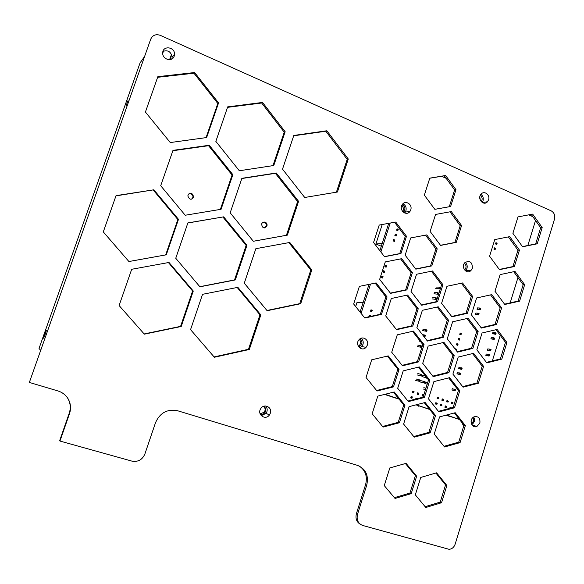 <?xml version="1.0" encoding="UTF-8"?>
<svg xmlns="http://www.w3.org/2000/svg" width="584" height="584" viewBox="0 0 584 584"><rect width="100%" height="100%" fill="white"/><g stroke="black" fill="none" stroke-linecap="round" stroke-linejoin="round"><path stroke-width="0.88" d="M125.962 106.091L127.976 100.674L125.962 106.091M263.632 406.303C265.968 407.844 266.421 409.91 264.997 412.516C263.654 414.144 262.041 414.625 260.157 413.961M260.121 413.852L264.282 412.194C265.596 409.946 265.34 407.997 263.523 406.347M191.793 193.428L193.786 196.647C191.501 200.268 189.523 200.027 187.836 195.939C188.311 193.764 189.625 192.924 191.793 193.428M191.727 199.202L193.238 196.874L191.245 193.662L189.282 193.596M265.224 222.197C266.764 222.986 267.341 224.234 266.968 225.957C264.092 228.87 262.304 228.22 261.61 224.022C262.311 222.343 263.515 221.73 265.224 222.197M264.523 227.913L266.253 226.103C266.625 224.387 266.041 223.139 264.508 222.358L263.304 222.175M46.311 330.142L46.34 330.245C46.443 331.223 43.406 339.457 43.442 338.085C43.34 337.209 46.056 329.697 46.311 330.142M40.493 350.159L39.033 348.444L140.065 62.89L144.08 57.203M169.572 59.678L171.535 54.385M171.689 54.75L169.601 59.67M162.717 53.283L163.483 51.107M480.311 200.29L479.814 197.012M480.26 195.428C482.399 197.188 482.712 199.261 481.201 201.648M358.269 346.21L359.452 345.363C361.014 343.304 360.97 341.319 359.321 339.421M359.781 339.019C362.27 340.757 362.62 342.947 360.832 345.589L358.576 346.735M463.871 268.786L463.754 264.523M464.346 263.333C466.434 265.253 466.594 267.37 464.842 269.669L464.528 269.932M402.683 211.576L402.712 211.539C403.931 209.291 403.595 207.342 401.697 205.678M402.077 204.889C404.873 206.203 405.588 208.335 404.23 211.277L403.303 212.189M472.828 417.677C473.989 420.042 473.5 421.969 471.368 423.458L471.259 423.429M471.047 421.765L471.77 419.056M471.368 423.458L472.93 423.991L474.595 418.597M492.334 360.927L500.211 335.311M510.182 302.877L517.971 277.561M527.834 245.506L535.528 220.489M532.82 216.664L528.732 214.861M446.132 178.303L441.555 176.273M361.08 313.353L370.519 284.079M380.87 251.981L390.192 223.066M385.046 394.288L398.938 398.981M416.173 404.807L429.59 409.34M446.483 415.049L459.447 419.436M360.08 312.09L369.015 284.386M379.877 250.689L388.703 223.336M459.542 419.553L446.337 415.093M429.685 409.464L416.027 404.851M399.033 399.106L384.892 394.324M472.93 423.991L471.281 423.517M360.905 309.52L361.883 306.49M355.685 306.563L357.028 302.402L363.102 302.709M369.095 316.747L369.249 315.243L370.519 315.71L370.263 316.491M370.168 316.017L369.694 315.842L370 316.543L370.519 315.71M369.694 315.842L369.249 315.243M368.796 316.637L369.526 316.36M371.818 311.659L370.548 311.192L370.993 309.797L372.263 310.265L371.818 311.659L371.92 310.571L371.446 310.389L371.752 311.089M371.446 310.389L370.993 309.797M370.548 311.192L371.278 310.914M384.36 272.633L383.104 272.137L383.549 270.757L384.805 271.246L384.36 272.633L384.469 271.524L383.995 271.334L384.301 272.042M383.995 271.334L383.549 270.757M383.104 272.137L383.827 271.852M387.973 261.384L387.827 261.844L387.104 261.559M387.827 261.844L387.783 261.42M386.097 267.231L384.841 266.742L385.279 265.362L386.535 265.851L386.097 267.231L386.206 266.122L385.732 265.939L386.039 266.64M385.732 265.939L385.279 265.362M384.841 266.742L385.564 266.457M382.622 278.035L381.367 277.546L381.812 276.159L383.067 276.648L382.622 278.035L382.732 276.925L382.257 276.743L382.564 277.444M382.257 276.743L381.812 276.159M381.367 277.546L382.089 277.261M383.44 239.659L384.403 236.673M385.155 234.33L386.119 231.344M386.878 229.001L387.834 226.015M381.323 246.222L375.884 244.039L382.199 224.519M375.884 244.039L382.235 243.397M396.113 236.053L394.864 235.542L395.31 234.169L396.558 234.68L396.113 236.053L396.229 234.929L395.762 234.732L396.061 235.44M395.762 234.732L395.31 234.169M394.864 235.542L395.594 235.25M397.835 230.695L396.587 230.184L397.032 228.811L398.273 229.322L397.835 230.695L397.952 229.563L397.485 229.373L397.784 230.081M397.485 229.373L397.032 228.811M396.587 230.184L397.317 229.892M394.39 241.411L393.141 240.907L393.587 239.535L394.835 240.039L394.39 241.411L394.507 240.287L394.039 240.097L394.339 240.805M394.039 240.097L393.587 239.535M393.141 240.907L393.871 240.615M494.334 247.828L495.495 248.317L495.327 249.061L495.079 249.653L493.918 249.164L494.334 247.828L495.488 248.543M495.327 249.061L495.042 248.361M493.918 249.164L494.882 248.872M495.955 242.615L497.108 243.331L496.699 244.441L495.546 243.951L495.955 242.615L497.108 243.331M496.947 243.842L496.663 243.141M495.546 243.951L496.502 243.652M425.824 408.158L418.166 405.573M427.371 408.683L426.809 408.493M453.644 417.56L453.096 417.377M452.804 403.654L451.249 403.464L451.673 402.106L453.06 402.836L452.804 403.654L452.096 403.405L452.352 402.595L453.06 402.836M452.096 403.405L451.249 403.464M452.352 402.595L451.673 402.106M441.73 405.814L440.175 405.624L440.599 404.267L441.978 404.997L441.73 405.814L441.015 405.573L441.27 404.756L441.978 404.997M441.015 405.573L440.175 405.624M441.27 404.756L440.599 404.267M449.738 408.333L450.009 407.479L451.22 407.946M450.68 407.968L450.009 407.479M448.118 402.04L446.563 401.85L446.986 400.493L448.366 401.223L448.118 402.04L447.402 401.792L447.658 400.982L448.366 401.223M447.402 401.792L446.563 401.85M447.658 400.982L446.986 400.493M436.993 404.201L435.438 404.011L435.861 402.646L437.248 403.383L436.993 404.201L436.277 403.953L436.533 403.135L437.248 403.383M436.277 403.953L435.438 404.011M436.533 403.135L435.861 402.646M446.446 407.42L444.891 407.231L445.307 405.873L446.694 406.61L446.446 407.42L445.731 407.179L445.986 406.369L446.694 406.61M445.731 407.179L444.891 407.231M445.986 406.369L445.307 405.873M438.679 398.792L437.124 398.602L437.547 397.244L438.934 397.974L438.679 398.792L437.964 398.544L438.219 397.726L438.934 397.974M437.964 398.544L437.124 398.602M438.219 397.726L437.547 397.244M443.409 400.42L441.854 400.23L442.278 398.872L443.657 399.602L443.409 400.42L442.694 400.171L442.949 399.354L443.657 399.602M442.694 400.171L441.854 400.23M442.949 399.354L442.278 398.872M490.896 338.822L494.181 339.486L494.59 338.173L493.458 337.742L493.049 339.056L494.181 339.486L493.509 338.895L490.896 338.822L491.297 337.516L493.458 337.742L494.429 338.362L494.188 339.151M493.509 338.895L493.75 338.107M492.48 333.69L495.765 334.333L496.174 333.019L495.042 332.588L494.641 333.902L495.765 334.333L495.093 333.741L492.48 333.69L492.881 332.384L495.042 332.588L496.02 333.216L495.772 333.997M495.093 333.741L495.341 332.953M475.42 314.382L478.676 314.958L479.084 313.637L477.938 313.192L477.522 314.513L478.676 314.958L477.982 314.345L475.42 314.382L475.829 313.068L477.938 313.192L478.916 313.82L478.676 314.615M477.982 314.345L478.23 313.557M477.026 309.228L480.282 309.783L480.69 308.462L479.544 308.016L479.135 309.337L480.282 309.783L479.595 309.17L477.026 309.228L477.435 307.907L479.544 308.016L480.53 308.644L480.282 309.432M479.595 309.17L479.836 308.374M456.951 373.833L460.148 374.643L460.564 373.3L459.404 372.884L458.988 374.22L460.148 374.643L459.44 374.067L456.951 373.833L457.36 372.504L460.389 373.512L460.141 374.315M459.44 374.067L459.696 373.264M458.571 368.613L461.776 369.402L462.192 368.066L461.031 367.643L460.615 368.978L461.776 369.402L461.075 368.818L458.571 368.613L458.988 367.285L462.017 368.27L461.769 369.073M461.075 368.818L461.324 368.022M451.928 389.995L455.119 390.864L455.535 389.521L454.359 389.112L453.943 390.455L455.119 390.864L451.928 389.995L452.344 388.659L455.352 389.74L455.104 390.543M454.403 390.302L454.651 389.491M453.688 384.345L454.184 384.98M453.556 384.754L454.104 384.878M485.8 355.357L489.071 356.079L489.48 354.758L488.341 354.342L487.932 355.656L489.071 356.079L488.392 355.503L485.8 355.357L486.202 354.043L488.341 354.342L489.319 354.962L489.071 355.751M488.392 355.503L488.633 354.707M487.384 350.203L490.662 350.911L491.071 349.597L489.932 349.166L489.523 350.488L490.662 350.911L489.983 350.327L487.384 350.203L487.793 348.889L489.932 349.166L490.91 349.794L490.669 350.582M489.983 350.327L490.231 349.539M426.765 378.286L427.32 378.403M425.079 383.666L427.218 384.155L425.079 383.666M425.51 382.286L427.656 382.768L425.51 382.286M426.481 377.344L426.342 377.717L422.079 376.636M422.517 375.264L425.298 375.841M425.488 376.089L425.115 377.286L426.116 376.877M424.816 382.673L424.342 382.513L424.51 381.98L424.984 382.14L424.641 383.141L420.385 382.031M420.823 380.651L425.079 381.754L424.984 382.14M424.51 381.98L423.845 381.323L423.415 382.71L424.342 382.513M421.787 375.578L421.312 375.417L421.487 374.877L421.955 375.045L421.619 376.052L417.377 374.986M417.808 373.607L420.823 374.227L421.955 375.045M421.487 374.877L420.823 374.227L420.385 375.621L421.312 375.417M420.079 381.024L419.604 380.856L419.772 380.323L420.246 380.491L419.911 381.491L415.677 380.388M416.107 379.009L420.341 380.096L420.246 380.491M419.772 380.323L419.115 379.666L418.677 381.06L419.604 380.856M423.385 389.054L425.517 389.564M423.823 387.674L425.955 388.178M456.411 349.546L455.951 349.371L455.79 349.882L455.272 348.757L456.469 349.195L456.25 350.072L455.812 349.911M455.951 349.371L455.272 348.757M458.52 338.333L459.71 338.778L459.499 339.64L459.287 340.143L458.097 339.698L458.52 338.333L459.659 339.114M459.499 339.64L459.199 338.939M458.097 339.698L459.039 339.465M460.177 333.004L461.367 333.449L461.163 334.303L460.944 334.814L459.754 334.369L460.177 333.004L461.324 333.778M461.163 334.303L460.864 333.61M459.754 334.369L460.703 334.136M436.89 298.95L436.591 298.241L437.058 298.424L436.701 299.504L432.379 298.928M432.81 297.563L435.912 297.657L437.058 298.424M436.591 298.241L435.912 297.657L435.481 299.03L436.423 298.767M456.148 350.334L456.389 349.626L455.929 349.458M456.907 343.502L458.053 344.283L457.681 345.305L456.484 344.867L456.907 343.502L458.053 344.283M457.885 344.808L457.593 344.115M456.484 344.867L457.425 344.64M426.853 330.807L426.378 330.632L426.546 330.099L427.021 330.274L426.67 331.325L422.4 330.544M422.838 329.172L425.882 329.486L427.021 330.274M426.546 330.099L425.882 329.486L425.444 330.873L426.378 330.632M425.145 336.216L424.969 336.734L423.736 336.282L424.174 334.895L425.407 335.347L425.145 336.216L423.736 336.282M422.488 334.698L424.174 334.895L424.838 335.508L424.67 336.048M424.838 335.508L425.313 335.683M440.219 288.379L439.92 287.664L440.387 287.846L440.029 288.941L435.693 288.43M436.124 287.072L439.248 287.094L440.387 287.846M439.92 287.664L439.248 287.094L438.81 288.467L439.752 288.197M438.533 293.745L438.226 293.037L438.701 293.219L438.343 294.307L434.014 293.759M434.445 292.394L437.555 292.46L438.701 293.219M438.226 293.037L437.555 292.46L437.124 293.832L438.066 293.562M419.064 341.129L420.312 341.297M421.779 346.896L421.305 346.721L421.473 346.188L421.947 346.363L421.604 347.4L417.363 346.516M417.801 345.137L420.809 345.56L421.947 346.363M421.473 346.188L420.809 345.56L420.37 346.954L421.305 346.721M423.59 395.28L423.247 396.266L422.02 395.842L422.451 394.456L423.685 394.879L423.59 395.28L422.451 394.456M423.422 395.813L422.947 395.653L423.115 395.12M422.947 395.653L422.02 395.842M418.779 393.631L418.436 394.616L417.202 394.193L417.64 392.798L418.874 393.229L418.779 393.631L417.64 392.798M418.611 394.163L418.137 394.003L418.305 393.463M418.137 394.003L417.202 394.193M413.946 391.974L413.611 392.966L412.37 392.536L412.808 391.141L414.049 391.565L413.946 391.974L412.808 391.141M413.771 392.506L413.297 392.346L413.465 391.806M413.297 392.346L412.37 392.536M415.677 399.069L415.954 398.164L417.166 398.682M416.611 398.828L415.954 398.164M412.253 397.346L411.917 398.332L410.676 397.916L411.121 396.514L412.362 396.938L412.253 397.346L411.121 396.514M412.085 397.886L411.603 397.726L411.778 397.186M411.603 397.726L410.676 397.916M396.638 398.295L395.682 398.032M396.061 398.098L384.579 394.404M395.645 398.076L384.542 394.412M153.847 189.793L178.485 219.336L166.279 254.814L128.903 261.53L103.295 231.906L116.041 195.64L153.847 189.793L115.96 195.874M128.889 261.522L165.688 254.909L177.864 219.54L153.3 190.099M177.864 219.54L178.485 219.336M165.688 254.909L166.279 254.814M241.878 178.324L276.261 172.981L298.585 201.341L287.35 235.133L253.332 241.272L230.176 212.832L241.878 178.324M253.317 241.258L286.416 235.279L297.621 201.589L275.363 173.324L241.805 178.536M275.363 173.324L276.261 172.981M297.621 201.589L298.585 201.341M286.416 235.279L287.35 235.133M420.757 477.435L436.576 472.836L446.877 485.479L441.548 502.722L425.809 507.503L415.319 494.86L420.757 477.435M425.13 506.686L440.241 502.101L445.563 484.91L435.89 473.04M445.563 484.91L446.877 485.479M440.241 502.101L441.548 502.722M424.4 397.478L408.377 401.602L397.689 388.294L403.216 370.862L419.327 366.927L429.824 380.228L424.4 397.478L423.13 397.149L428.539 379.95L418.429 367.146M407.939 401.055L423.13 397.149M428.539 379.95L429.824 380.228M458.206 357.079L473.595 353.32L483.589 366.394L478.384 383.228L463.076 387.17L452.899 374.089L458.206 357.079M462.659 386.63L476.989 382.943L482.187 366.161L472.551 353.576M482.187 366.161L483.589 366.394M476.989 382.943L478.384 383.228M397.281 334.814L413.494 331.106L424.057 344.633L418.604 361.883L402.478 365.781L391.718 352.247L397.281 334.814M402.128 365.336L417.348 361.657L422.779 344.458L412.523 331.325M422.779 344.458L424.057 344.633M417.348 361.657L418.604 361.883M385.287 261.917L401.69 258.675L412.392 272.655L406.88 289.905L390.557 293.351L379.658 279.349L385.287 261.917M390.375 293.11L405.646 289.89L411.143 272.692L400.58 258.894M411.143 272.692L412.392 272.655M405.646 289.89L406.88 289.905M446.964 286.277L462.535 282.963L472.66 296.46L467.397 313.294L451.906 316.805L441.599 303.293L446.964 286.277M451.651 316.47L466.025 313.214L471.273 296.424L461.36 283.211M471.273 296.424L472.66 296.46M466.025 313.214L467.397 313.294M435.562 214.452L451.315 211.583L461.572 225.526L456.25 242.36L440.577 245.419L430.131 231.461L435.562 214.452M440.482 245.295L454.899 242.477L460.207 225.694L450.001 211.817M460.207 225.694L461.572 225.526M454.899 242.477L456.25 242.36M519.439 250.098L514.358 266.538L499.466 269.677L489.574 256.193L494.765 239.586L509.73 236.629L519.439 250.098L517.957 250.193L508.365 236.9M499.298 269.45L512.883 266.581L517.957 250.193M512.883 266.581L514.358 266.538M431.81 265.902L415.815 269.151L405.143 255.164L410.669 237.951L426.751 234.899L437.219 248.864L431.81 265.902L430.517 265.954L435.912 248.959L425.532 235.126M415.669 268.969L430.517 265.954M435.912 248.959L437.219 248.864M416.538 274.261L432.518 270.976L442.928 284.715L437.54 301.753L421.648 305.235L411.048 291.482L416.538 274.261M421.422 304.943L436.241 301.702L441.606 284.715L431.379 271.217M441.606 284.715L442.928 284.715M436.241 301.702L437.54 301.753M443.234 337.355L427.437 341.056L416.903 327.529L422.363 310.308L438.248 306.797L448.592 320.317L443.234 337.355L441.92 337.202L447.264 320.207L437.175 307.038M427.13 340.662L441.92 337.202M447.264 320.207L448.592 320.317M501.817 359.131L486.808 362.883L476.836 349.816L482.055 333.004L497.145 329.434L506.934 342.494L501.817 359.131L500.371 358.919L505.481 342.333L496.006 329.704M486.435 362.394L500.371 358.919M505.481 342.333L506.934 342.494M409.107 406.646L425.115 402.486L435.547 415.567L430.16 432.81L414.231 437.161L403.61 424.079L409.107 406.646M413.713 436.518L428.875 432.386L434.255 415.188L424.291 402.697M434.255 415.188L435.547 415.567M428.875 432.386L430.16 432.81M389.827 467.945L406.07 463.346L416.655 476.208L411.194 493.662L395.047 498.451L384.257 485.589L389.827 467.945M394.39 497.663L409.961 493.057L415.406 475.653L405.42 463.528M415.406 475.653L416.655 476.208M409.961 493.057L411.194 493.662M289.788 242.462L311.805 269.932L300.702 303.709L267.122 310.717L244.28 283.189L255.843 248.696L289.788 242.462M266.932 310.491L299.738 303.651L310.812 269.976L288.883 242.623M310.812 269.976L311.805 269.932M299.738 303.651L300.702 303.709M232.863 174.667L221.088 209.291L185.216 215.24L160.702 185.734L172.988 150.358L209.262 145.255L232.863 174.667L232.082 175.01L208.546 145.693L172.864 150.723M220.38 209.408L232.082 175.01M208.546 145.693L209.262 145.255M223.672 216.846L246.952 245.316L235.316 279.926L199.918 286.802L175.748 258.259L187.88 222.898L223.672 216.846L187.851 222.993M199.808 286.678L234.527 279.933L246.134 245.441L222.92 217.058M246.134 245.441L246.952 245.316M234.527 279.933L235.316 279.926M262.53 102.441L285.153 131.707L273.786 165.513L239.331 170.762L215.846 141.386L227.694 106.865L262.53 102.441L261.668 103.003L227.526 107.347M272.976 165.637L284.233 132.181L261.668 103.003M284.233 132.181L285.153 131.707M260.822 314.9L249.324 349.488L214.386 357.255L190.559 329.646L202.546 294.314L237.863 287.343L260.822 314.9L259.968 314.805L237.192 287.474M214.102 356.926L248.499 349.283L259.968 314.805M248.499 349.283L249.324 349.488M377.79 396.12L394.229 391.974L404.953 405.281L399.434 422.743L383.082 427.086L372.154 413.771L377.79 396.12M382.593 426.481L398.222 422.341L403.726 404.931L393.441 392.171M403.726 404.931L404.953 405.281M398.222 422.341L399.434 422.743M454.505 407.778L438.891 411.924L428.488 398.843L433.89 381.622L449.585 377.666L459.798 390.74L454.505 407.778L453.162 407.428L458.447 390.44L448.651 377.906M438.423 411.333L453.162 407.428M458.447 390.44L459.798 390.74M428.152 346.093L443.942 342.363L454.213 355.656L448.892 372.694L433.182 376.622L422.721 363.314L428.152 346.093M432.795 376.125L447.563 372.439L452.877 355.452L442.935 342.596M452.877 355.452L454.213 355.656M447.563 372.439L448.892 372.694M381.461 314.389L364.803 318.032L353.663 304.016L359.386 286.364L376.14 282.919L387.068 296.928L381.461 314.389L380.294 314.294L385.885 296.884L375.14 283.13M364.569 317.74L380.294 314.294M385.885 296.884L387.068 296.928M476.595 297.979L491.772 294.628L501.619 307.899L496.48 324.536L481.377 328.069L471.346 314.791L476.595 297.979M481.092 327.69L495.042 324.419L500.174 307.834L490.56 294.898M500.174 307.834L501.619 307.899M495.042 324.419L496.48 324.536M450.614 206.502L434.846 209.342L424.342 195.144L429.795 178.142L445.65 175.499L455.965 189.676L450.614 206.502L449.279 206.729L454.615 189.939L444.322 175.813L429.766 178.237M434.832 209.32L449.279 206.729M444.322 175.813L445.65 175.499M454.615 189.939L455.965 189.676M512.891 233.308L517.986 216.898L532.666 214.109L542.178 227.563L537.185 243.813L522.578 246.776L512.891 233.308M522.446 246.601L535.659 243.922L540.645 227.716L531.206 214.386M540.645 227.716L542.178 227.563M535.659 243.922L537.185 243.813M400.952 253.522L384.535 256.734L373.563 242.491L379.213 225.059L395.726 222.051L406.493 236.272L400.952 253.522L399.733 253.609L405.259 236.411L394.543 222.27M384.433 256.602L399.733 253.609M405.259 236.411L406.493 236.272M519.607 301.132L504.795 304.483L494.969 291.219L500.123 274.604L515.008 271.436L524.658 284.693L519.607 301.132L518.117 301.081L523.162 284.693L513.708 271.713M504.554 304.154L518.117 301.081M523.162 284.693L524.658 284.693M412.764 326.025L396.543 329.704L385.71 315.937L391.302 298.504L407.61 295.022L418.246 308.775L412.764 326.025L411.516 325.901L416.983 308.702L406.574 295.241M396.273 329.354L411.516 325.901M416.983 308.702L418.246 308.775M472.909 348.385L457.513 352.115L447.264 338.822L452.607 321.806L468.083 318.265L478.143 331.551L472.909 348.385L471.529 348.203L476.748 331.413L466.974 318.521M457.177 351.67L471.529 348.203M476.748 331.413L478.143 331.551M439.591 416.896L455.199 412.72L465.346 425.583L460.075 442.621L444.555 446.972L434.219 434.109L439.591 416.896M444.008 446.293L458.725 442.168L463.981 425.181L454.33 412.954M463.981 425.181L465.346 425.583M458.725 442.168L460.075 442.621M393.485 386.893L377.03 391.003L366.037 377.461L371.701 359.81L388.243 355.89L399.033 369.431L393.485 386.893L392.287 386.586L397.821 369.176L387.389 356.094M376.629 390.499L392.287 386.586M397.821 369.176L399.033 369.431M282.51 169.148L293.81 135.452L326.865 130.772L348.283 159.001L337.428 192.019L304.717 197.48L282.51 169.148M336.399 192.187L347.188 159.381L325.828 131.232L293.694 135.787M325.828 131.232L326.865 130.772M347.188 159.381L348.283 159.001M194.625 72.54L218.562 102.915L206.641 137.547L170.28 142.554L145.416 112.048L157.855 76.665L194.625 72.54L193.954 73.212L157.629 77.3M206.064 137.627L217.817 103.485L193.954 73.212M217.817 103.485L218.562 102.915M193.275 291.036L181.215 326.493L144.343 334.165L119.107 305.534L131.692 269.282L168.988 262.464L193.275 291.036L192.611 291.014L168.418 262.566M144.146 333.938L180.587 326.361L192.611 291.014M180.587 326.361L181.215 326.493M486.779 201.86L486.581 202.517M482.136 202.451L483.056 200.728C483.698 198.034 482.983 195.91 480.909 194.348M476.216 426.24L475.777 426.751M463.623 426.349L462.068 422.75M471.836 424.758L474.456 421.524L473.901 416.91M404.493 212.934L405.916 210.678C406.617 207.524 405.632 205.218 402.96 203.765M261.238 415.691L266.041 413.377L266.903 411.698C267.538 409.494 267.114 407.581 265.64 405.982M359.649 347.889L361.678 346.589L362.971 344.407C363.628 341.881 363.022 339.837 361.146 338.253M470.368 270.575L470.12 271.166M465.419 270.837L466.966 268.436C467.587 265.954 466.996 263.932 465.185 262.369M171.82 59.006L172.141 57.195C171.054 51.713 168.002 49.779 162.972 51.385M367.373 345.108L366.066 347.319C361.635 352.334 354.444 344.502 359.087 339.676C362.547 335.413 369.314 339.881 367.373 345.108M479.873 423.05L476.938 426.444C471.514 428.999 468.602 419.042 474.128 416.794C478.435 416.042 480.355 418.129 479.873 423.05M410.749 209.838L410.019 211.32C406.449 216.81 398.412 209.882 402.259 204.604C405.252 199.684 412.786 204.363 410.749 209.838M270.319 413.238L269.443 414.947C265.479 420.816 256.683 414.465 260.749 408.632C263.997 403.091 272.582 407.26 270.319 413.238M472.346 268.268L470.93 270.56C466.579 274.984 460.433 266.691 465.01 262.53C469.974 260.267 472.419 262.179 472.346 268.268M488.589 199.808L487.494 201.743C483.545 206.473 476.851 198.64 481.055 194.173C484.187 190.209 490.377 194.873 488.589 199.808M174.2 56.137C172.419 62.203 162.447 59.648 162.71 53.151C162.41 45.304 174.966 46.603 174.521 54.327L174.2 56.137M29.353 382.432L57.801 390.9C62.225 392.28 65.627 394.864 68.014 398.653C70.744 403.34 71.248 408.318 69.532 413.596L59.962 441.059L131.933 461.126C137.977 462.163 142.284 459.82 144.854 454.089L155.534 422.634C160.038 412.706 167.425 408.749 177.697 410.771L357.627 465.419C365.839 468.952 368.869 475.559 366.716 485.238L357.532 514.27C356.306 519.84 358.036 523.578 362.73 525.476L449.089 549.318C451.987 549.033 453.994 547.339 455.133 544.222L554.479 219.204C555.289 215.408 554.194 212.62 551.194 210.861L160.396 35.383C155.892 33.85 152.665 35.12 150.708 39.194L29.353 382.432L150.708 39.194M59.962 441.059L59.707 440.54L69.248 413.165C70.963 407.909 70.46 402.945 67.729 398.273L67.08 397.288M360.204 524.213C356.517 521.892 355.262 518.351 356.43 513.591L365.584 484.647C367.635 476.376 365.438 470.135 358.999 465.923M169.959 58.867L170.455 58.269M69.532 413.596L69.248 413.165M366.716 485.238L365.584 484.647M357.532 514.27L356.43 513.591M264.282 412.194L264.997 412.516M193.238 196.874L193.786 196.647M266.253 226.103L266.968 225.957M360.832 345.589L359.452 345.363M464.842 269.669L464.36 269.684M404.23 211.277L402.712 211.539M418.108 405.551L418.414 406.201M452.564 417.195L445.738 415.253M361.678 346.589L366.066 347.319M472.011 425.021L476.938 426.444M405.186 212.145L410.019 211.32M266.041 413.377L269.443 414.947M465.565 270.706L470.93 270.56M482.347 202.582L487.494 201.743M172.141 57.195L174.521 54.327M68.014 398.653L67.729 398.273"/></g></svg>
